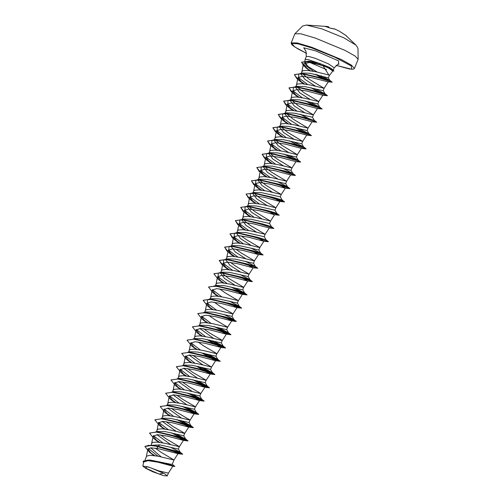 <?xml version="1.0" encoding="UTF-8"?>
<svg xmlns="http://www.w3.org/2000/svg" width="501" height="501" viewBox="0 0 501 501"><rect width="100%" height="100%" fill="white"/><g stroke="black" fill="none" stroke-linecap="round" stroke-linejoin="round"><path stroke-width="0.75" d="M345.44 35.126L339.321 31.187L335.056 29.108L330.472 28.213L325.312 26.421M355.942 45.065L343.699 37.782L322.093 28.939L306.393 25.05L302.617 26.039L294.907 33.761L300.963 33.849L315.486 38.139L345.195 50.507L355.084 56.043L358.152 59.312L357.971 48.403L357.232 46.95L355.942 45.065L345.483 35.151M151.014 467.921L163.476 473.276L159.067 474.046L145.14 467.853L147.388 466.775L151.014 467.921M329.263 75.676L332.796 71.004L328.524 68.004L322.963 65.606L329.27 75.651L328.362 77.899L310.044 73.252L302.291 73.033L298.721 74.023L304.182 73.966L321.385 77.874L329.815 80.342L321.41 75.864M307.132 61.322L326.583 69.658M317.277 72.075L308.265 66.608L304.752 62.337L310.564 61.441L319.939 63.546L307.752 59.469L305.078 59.425L304.708 62.4M332.658 71.186L333.917 70.873L331.819 68.9L328.944 67.184L319.939 63.546M301.195 73.334L301.903 71.587L302.867 70.76L306.981 70.391L315.58 71.699L328.894 75.006M151.177 460.219L171.079 464.321L172.263 464.264L173.997 459.962L160.896 452.184L155.185 448.151M144.952 460.062L146.643 456.129L149.78 455.303L157.74 456.173L173.997 459.962M150.958 445.333L159.882 444.919L178.387 449.096L179.308 446.573L166.257 438.914L160.596 434.918M150.901 445.326L151.74 443.247L152.705 442.421L156.819 442.057L165.418 443.366L179.333 446.717L183.422 440.348L167.61 436.196L157.615 434.668L153.168 436.064L157.264 441.206L154.001 438.713L149.53 433.096L156.011 432.075L169.538 434.906L188.013 440.918L171.311 432.826M155.679 431.931L157.489 431.424L165.242 431.643L183.754 435.82L184.669 433.296L173.64 426.896L165.963 421.648M156.4 431.73L157.107 429.977L158.065 429.15L162.18 428.787L170.778 430.09L184.694 433.446L188.783 427.077L172.977 422.919L162.982 421.397L158.529 422.788L162.625 427.935L159.362 425.437L154.897 419.819L161.378 418.805L174.912 421.635L193.373 427.641L176.678 419.556M161.046 418.654L162.856 418.147L170.609 418.373L189.115 422.55L190.029 420.026L176.985 412.367L171.323 408.371M161.76 418.454L162.468 416.7L163.426 415.874L167.541 415.511L176.139 416.813L190.054 420.17L194.15 413.801L178.337 409.649L168.342 408.121L163.896 409.511L167.992 414.659L164.729 412.166L160.257 406.543L166.745 405.528L180.279 408.359L198.734 414.371L182.038 406.28M166.407 405.378L168.223 404.877L175.97 405.096L194.469 409.273L195.396 406.749L182.345 399.09L176.684 395.095M167.121 405.184L167.829 403.43L168.793 402.604L172.908 402.234L181.506 403.543L195.421 406.893L199.511 400.531L183.71 396.372L173.709 394.851L169.257 396.241L173.352 401.382L170.09 398.896L165.618 393.272L172.1 392.258L185.633 395.082L204.101 401.094L187.399 393.009M171.768 392.108L173.584 391.6L181.331 391.826L199.843 396.003L200.757 393.479L189.729 387.073L182.051 381.825M172.488 391.907L173.196 390.154L174.154 389.327L178.268 388.964L186.867 390.266L200.782 393.623L204.878 387.254L189.059 383.096L179.064 381.574L174.624 382.964L178.719 388.112L175.45 385.613L170.985 379.996L177.467 378.981L191 381.812L209.462 387.824L192.766 379.733M177.135 378.831L178.945 378.324L186.698 378.549L205.203 382.726L206.118 380.203L193.073 372.544L187.412 368.548M177.849 378.631L178.556 376.884L179.515 376.057L183.629 375.687L192.227 376.996L206.18 380.322M183.197 365.636L184.312 365.054L192.058 365.279L210.558 369.45M183.209 365.361L183.923 363.607L184.882 362.78L188.996 362.417L197.594 363.72L211.541 367.045L198.44 359.267L192.772 355.278M188.564 352.36L189.672 351.777L197.419 352.003L215.931 356.18L216.845 353.656L203.801 345.997L198.139 342.001M188.47 352.347L189.284 350.331L190.242 349.504L194.357 349.141L202.955 350.45L216.902 353.781L220.966 347.437L205.153 343.279L195.158 341.751L190.712 343.147L194.808 348.289L191.539 345.796L187.073 340.179L193.555 339.158L207.088 341.989L225.55 348.001L208.854 339.91M193.223 339.014L195.033 338.507L202.786 338.726L221.292 342.903L222.206 340.379L209.161 332.72L203.5 328.725M193.831 339.077L194.645 337.06L195.609 336.234L199.724 335.87L208.322 337.173L222.231 340.53L226.327 334.161L210.52 330.002L200.519 328.481L196.073 329.871L200.168 335.019L196.906 332.526L192.434 326.902L198.922 325.888L212.455 328.719L230.911 334.724L214.215 326.639M199.285 325.813L200.4 325.23L208.147 325.456L226.659 329.633L227.573 327.109L214.528 319.45L208.861 315.455M199.198 325.8L200.012 323.784L200.97 322.957L205.084 322.594L213.683 323.903L227.598 327.253L231.687 320.884L215.881 316.732L205.88 315.204L201.433 316.594L205.529 321.742L202.266 319.25L197.801 313.626L204.276 312.611L217.81 315.442L236.278 321.454L228.387 317.859M203.951 312.461L205.761 311.96L213.507 312.179L232.019 316.356L232.934 313.833L219.889 306.174L214.228 302.178M204.558 312.53L205.372 310.514L206.331 309.687L210.445 309.317L219.043 310.626L232.99 313.952M216.419 310.1L207.401 303.381L207.552 299.679L211.121 298.684L218.874 298.909L237.38 303.086L238.357 300.675L225.25 292.897L219.588 288.908M209.919 299.254L210.733 297.237L211.698 296.41L215.812 296.047L224.41 297.35L238.357 300.675M234.8 287.906L244.62 292.966L235.796 290.311L218.367 286.347L212.919 286.403L216.488 285.407L224.235 285.633L242.747 289.81L243.661 287.286L228.656 278.349L223.784 274.629L221.692 272.187M215.286 285.983L216.1 283.967L217.058 283.14L221.173 282.771L229.771 284.08L243.686 287.43L247.757 281.092M235.144 285.338L224.548 278.493L220.49 273.101L221.849 272.137L229.602 272.362L248.108 276.539L249.078 274.128L235.977 266.35L230.316 262.361M220.49 273.101L221.461 270.69L222.419 269.864L226.533 269.5L235.132 270.803L249.047 274.16L253.124 267.822M240.505 272.062L229.909 265.217L225.851 259.825L227.21 258.86L234.963 259.086L253.475 263.263L254.445 260.858L241.338 253.08L235.677 249.085M225.851 259.825L226.821 257.414L227.786 256.587L231.9 256.224L240.499 257.533L254.414 260.883L258.485 254.546M245.866 258.792L235.282 251.953L231.211 246.548L232.577 245.59L240.323 245.809L258.835 249.993L259.806 247.582L246.705 239.804L241.044 235.814M231.211 246.548L232.188 244.144L233.147 243.317L237.261 242.954L245.859 244.256L259.775 247.613L263.845 241.275M251.233 245.515L240.637 238.67L236.578 233.278L237.937 232.314L245.69 232.539L264.196 236.716L265.173 234.305L250.112 225.25L245.239 221.536L243.142 219.087M236.578 233.278L237.549 230.867L238.507 230.04L242.622 229.677L251.22 230.986L265.173 234.305M256.593 232.245L246.004 225.4L241.939 220.002L243.298 219.043L251.051 219.263L269.551 223.44M241.939 220.002L242.916 217.597L243.874 216.77L247.989 216.401L256.587 217.71L270.534 221.035L255.472 211.979L250.6 208.259L248.509 205.817M261.954 218.968L251.37 212.13L247.306 206.731L248.665 205.767L256.412 205.992L274.924 210.169L275.894 207.758L260.833 198.703L255.961 194.989L253.869 192.541M247.306 206.731L248.277 204.32L249.235 203.494L253.349 203.13L261.948 204.433L275.863 207.79L279.94 201.452M267.321 205.698L256.725 198.847L252.667 193.455L254.026 192.497L261.779 192.716L280.284 196.893L281.261 194.488L266.2 185.433L261.328 181.713L259.23 179.27M252.667 193.455L253.638 191.05L254.602 190.223L258.716 189.854L267.309 191.163L281.224 194.513L285.301 188.182M272.682 192.422L262.092 185.577L258.028 180.185L259.386 179.22L267.139 179.446L285.639 183.616M258.028 180.185L259.004 177.774L259.963 176.947L264.077 176.584L272.676 177.886L286.622 181.212L271.561 172.156L266.689 168.442L264.597 165.994M278.042 179.145L267.459 172.313L263.394 166.908L264.753 165.944L272.5 166.169L291.012 170.346L291.983 167.941L276.921 158.88L272.049 155.166L269.958 152.717M263.394 166.908L264.365 164.503L265.323 163.677L269.438 163.307L278.036 164.616L291.983 167.941M283.409 165.875L272.813 159.03L268.755 153.632L270.114 152.673L277.867 152.899L296.373 157.076L297.35 154.665L282.288 145.609L277.416 141.889L275.318 139.447M268.755 153.632L269.726 151.227L270.69 150.4L274.805 150.037L283.403 151.34L297.312 154.696L301.389 148.359M288.77 152.598L278.18 145.76L274.116 140.361L275.475 139.397L283.228 139.622L301.74 143.8L302.71 141.395L287.649 132.333L281.174 126.922M274.116 140.361L275.093 137.95L276.051 137.124L280.165 136.76L288.764 138.069L302.679 141.42L306.75 135.082M286.14 137.543L277.116 130.824L277.272 127.116L280.842 126.127L288.595 126.346L307.1 130.523L308.071 128.124L293.016 119.063L286.541 113.646M279.746 126.434L280.454 124.68L281.412 123.853L285.526 123.49L294.125 124.793L308.04 128.15L312.117 121.812M291.501 124.273L282.483 117.547L282.633 113.846L286.203 112.85L293.955 113.076L312.461 117.253L313.438 114.848L298.377 105.786L291.901 100.375M285.107 113.157L285.814 111.404L286.779 110.577L290.893 110.214L299.492 111.516L313.407 114.873L317.477 108.535M296.868 110.997L287.843 104.277L287.994 100.569L291.563 99.58L299.316 99.799L317.828 103.976L318.799 101.571L303.738 92.516L297.262 87.099M290.474 99.887L291.181 98.133L292.139 97.307L296.254 96.937L304.852 98.246L318.768 101.597L322.838 95.265M302.228 97.72L293.21 91L293.361 87.299L296.93 86.304L304.683 86.529L323.189 90.706L324.166 88.295L309.104 79.239L302.629 73.829M295.834 86.61L296.542 84.857L297.5 84.03L301.615 83.667L310.213 84.97L324.128 88.326L328.293 81.845M161.147 456.874L150.751 447.856M170.785 444.625L156.882 434.661M176.145 431.348L162.243 421.385M181.512 418.078L167.603 408.115M186.873 404.802L172.97 394.838M192.234 391.525L178.331 381.562M197.601 378.255L183.698 368.291M184.612 365.805L184.149 365.097M202.961 364.978L189.059 355.015M195.334 339.258L194.876 338.551M213.689 338.432L199.786 328.468M200.701 325.982L200.237 325.281M206.061 312.712L205.604 312.004M211.422 299.435L210.965 298.734M216.902 286.315L216.332 285.457M227.629 259.762L227.053 258.911M232.99 246.492L232.42 245.634M238.351 233.215L237.781 232.364M294.131 139.328L283.547 132.489L279.483 127.085M299.498 126.052L288.902 119.207L284.844 113.815M304.858 112.781L294.275 105.936L290.217 100.544M310.219 99.505L299.629 92.66L295.571 87.268M315.586 86.235L304.99 79.383L300.932 73.991M172.82 466.212L157.865 462.185L148.089 460.638L143.693 461.966L142.848 466.118L145.653 468.329L153.068 471.854L163.652 475.618L167.246 475.95L165.011 474.034L158.541 470.84L147.889 466.832L142.848 466.118M158.541 470.84L168.386 473.126L172.801 466.231M159.882 444.919L158.097 446.266L151.809 445.427L144.908 446.441M148.309 448.451L158.059 456.236M172.288 464.202L171.079 464.321M178.4 449.071L180.266 452.246L158.097 446.266L151.809 445.427M149.83 452.34L154.853 455.691M172.413 464.408L174.862 466.343L165.963 463.669L149.567 460.056L143.173 461.158M180.266 452.246L182.69 454.081L174.517 451.188L156.857 446.272L148.546 445.32L144.889 446.497L149.423 452.184L154.007 455.572M150.713 453.117L154.565 455.647M174.862 466.343L158.736 461.866L148.133 460.056L143.148 461.214L143.493 462.893M172.45 450.512L177.905 453.637L182.646 454.194L156.813 446.378L157.815 448.583L150.788 447.85L147.845 449.121L151.747 453.944M322.963 65.606L309.912 62.45L303.443 63.821L307.695 69.213L305.748 67.704L301.571 62.306L308.209 61.291L329.671 67.879L328.524 68.004M315.116 74.217L321.561 77.924M304.414 83.943L296.636 78.406L294.375 74.593L301.496 73.647L321.68 78.563L332.244 82.17L328.099 81.826L312.236 77.768L302.353 76.277L297.97 77.668L302.065 82.815L298.803 80.323L294.331 74.699L300.675 73.672L313.977 76.415L331.036 81.744M299.053 97.213L291.269 91.677L289.014 87.863L296.129 86.924L316.576 91.908L327.491 95.691L322.707 95.246L307.038 91.076L297.049 89.547L292.609 90.944L296.705 96.092L293.436 93.599L288.971 87.969L295.452 86.961L308.985 89.792L325.393 94.908M293.686 110.489L285.908 104.953L283.647 101.139L290.768 100.194L311.215 105.179L322.13 108.961L317.346 108.523L301.69 104.352L291.688 102.824L287.242 104.214L291.338 109.362L288.069 106.87L283.604 101.246L290.085 100.231L303.619 103.062L320.033 108.178M288.325 123.76L280.547 118.223L278.287 114.41L285.407 113.47L305.848 118.455L316.764 122.238L311.979 121.793L296.323 117.622L286.328 116.1L281.875 117.491L285.971 122.632L282.714 120.146L278.243 114.522L284.725 113.508L298.252 116.338L314.672 121.455M311.359 135.621L306.618 135.07L290.962 130.899L280.967 129.371L276.514 130.767L280.616 135.909L277.347 133.416L272.882 127.793L279.364 126.778L292.897 129.609L311.403 135.508L300.487 131.725L280.04 126.74L272.926 127.686L275.181 131.5L282.965 137.036M305.992 148.897L301.258 148.346L285.595 144.169L275.6 142.647L271.154 144.037L275.249 149.185L271.98 146.687L267.515 141.069L273.997 140.055L287.53 142.885L306.042 148.784L295.127 145.002L274.68 140.017L267.559 140.956L269.82 144.776L277.598 150.306M272.237 163.583L264.459 158.047L262.198 154.233L269.319 153.293L289.76 158.272L300.675 162.061L295.891 161.616L280.228 157.446L270.239 155.917L265.793 157.314L269.882 162.456L266.62 159.963L262.155 154.346L268.636 153.331L282.163 156.155L298.583 161.278M295.271 175.444L290.53 174.893L274.867 170.722L264.872 169.194L260.426 170.584L264.528 175.732L261.259 173.24L256.794 167.616L263.275 166.601L276.809 169.432L295.314 175.331L284.399 171.549L263.952 166.564L256.838 167.503L259.092 171.317L266.876 176.859M279.708 185.038L285.32 188.151M261.509 190.13L253.731 184.593L251.471 180.78L258.591 179.84L279.038 184.825L289.954 188.608L285.169 188.163L269.507 183.992L259.512 182.464L255.065 183.861L259.161 189.002L255.892 186.51L251.427 180.892L257.909 179.878L271.442 182.708L287.856 187.825M274.348 198.308L279.953 201.421M256.149 203.406L248.371 197.87L246.11 194.056L253.23 193.11L273.671 198.095L284.587 201.878L279.802 201.44L264.152 197.269L254.151 195.741L249.698 197.131L253.794 202.279L250.531 199.786L246.066 194.163L252.542 193.148L266.075 195.979L284.543 201.991L276.652 198.396M268.981 211.585L274.442 214.71L258.779 210.539L248.784 209.017L244.338 210.407L248.44 215.555L245.171 213.063L240.705 207.439L247.187 206.425L260.72 209.255L277.128 214.372M269.231 227.968L253.418 223.815L243.423 222.287L238.977 223.684L243.073 228.825L239.804 226.333L235.338 220.709L241.82 219.695L255.353 222.525L271.767 227.642M258.253 238.132L263.714 241.263L248.058 237.086L238.056 235.564L233.61 236.954L237.706 242.096L234.443 239.61L229.978 233.986L236.453 232.971L249.986 235.802L266.4 240.918M252.892 251.408L258.353 254.533L242.691 250.362L232.702 248.834L228.249 250.231L232.345 255.372L229.082 252.88L224.611 247.256L231.099 246.248L244.632 249.078L261.04 254.189M247.532 264.678L252.986 267.81L237.336 263.639L227.335 262.111L222.889 263.501L226.984 268.649L223.715 266.15L219.25 260.533L225.732 259.518L239.265 262.349L255.679 267.465M242.165 277.955L247.626 281.08L231.969 276.909L221.974 275.381L217.522 276.777L221.617 281.919L218.355 279.426L213.889 273.809L220.365 272.795L233.898 275.619L250.312 280.742M236.804 291.225L242.265 294.356L226.602 290.185L216.607 288.657L212.161 290.048L216.263 295.195M228.938 303.149L237.048 307.614L221.235 303.456L211.24 301.928L206.8 303.324L210.896 308.472L207.627 305.973L203.162 300.356L209.643 299.341L223.177 302.172L241.639 308.178L233.748 304.583M223.578 316.419L231.687 320.884M218.211 329.696L226.327 334.161M206.744 339.453L220.966 347.431M201.383 352.729L215.599 360.707L199.793 356.555L189.791 355.027L185.345 356.418L189.441 361.559L186.178 359.073L181.706 353.449L188.188 352.435L201.721 355.265L220.19 361.277L203.487 353.186M196.016 365.999L210.238 373.984L194.419 369.826L184.431 368.298L179.984 369.694L184.08 374.842L180.817 372.343L176.346 366.719L182.834 365.711L196.367 368.542L214.823 374.548L198.127 366.456M199.266 384.142L204.878 387.254M193.9 397.418L199.511 400.531M188.539 410.688L194.15 413.801M183.172 423.965L188.783 427.077M177.811 437.241L183.422 440.348M177.905 453.637L157.815 448.583M180.228 452.209L170.446 447.193M162.794 442.84L153.356 435.632M149.555 433.039L156.7 432.044L159.381 432.363L176.803 436.321L185.627 438.976L175.807 433.916M168.154 429.57L158.723 422.356M154.915 419.763L162.055 418.767L164.741 419.087L182.164 423.044L190.994 425.7L181.168 420.646M173.515 416.293L164.084 409.085M167.516 405.622L168.843 405.691M160.282 406.486L167.422 405.491L170.102 405.816L187.531 409.774L196.354 412.429L186.535 407.369M178.882 403.017L169.444 395.809M172.876 392.346L174.21 392.421M165.643 393.216L172.789 392.22L175.469 392.54L192.891 396.498L201.715 399.153L191.896 394.099M184.243 389.747L174.811 382.532M178.237 379.075L180.83 379.263L198.252 383.227L207.082 385.876L197.262 380.823M189.603 376.47L180.172 369.262M176.371 366.669L183.51 365.674L186.19 365.993L203.619 369.951L212.443 372.606L202.623 367.546M194.97 363.2L185.533 355.986M188.965 352.522L190.299 352.598M181.731 353.393L188.877 352.397L191.557 352.717L208.98 356.674L217.81 359.33L207.984 354.276M200.331 349.923L190.9 342.715M194.325 339.252L196.918 339.446L214.34 343.404L223.17 346.059L213.351 340.999M205.692 336.653L196.26 329.445M199.692 325.976L202.279 326.17L219.707 330.128L228.531 332.783L218.712 327.729M211.059 323.377L201.621 316.169M202.185 312.95L207.652 312.9L225.068 316.857L233.898 319.513L224.072 314.453M207.552 299.679L213.013 299.623L230.435 303.581L239.259 306.236L229.439 301.182M221.78 296.83L212.349 289.616M227.147 283.553L218.129 276.834L218.273 273.133L223.74 273.076L241.156 277.034L249.986 279.69L240.161 274.629M232.508 270.283L223.49 263.557L223.64 259.856L229.101 259.8L246.523 263.758L255.347 266.413L257.771 268.248L246.855 264.465L226.408 259.48L219.294 260.42L221.555 264.24L229.333 269.776M255.31 266.375L245.528 261.359M237.875 257.007L228.851 250.287L229.007 246.58L234.455 246.53L251.884 250.487L260.708 253.143L250.888 248.083M243.235 243.736L234.218 237.011L234.368 233.309L239.829 233.253L257.245 237.211L266.075 239.866L268.498 241.701L257.583 237.919L237.142 232.934L230.022 233.873L232.282 237.693L240.06 243.223M248.596 230.46L239.578 223.74L239.728 220.033L245.189 219.983L262.612 223.941L271.436 226.596L269.569 223.421M253.963 217.19L244.939 210.464L245.095 206.763L250.55 206.706L267.972 210.664L276.796 213.32L274.93 210.144M259.324 203.913L250.306 197.194L250.456 193.486L255.917 193.436L273.333 197.394L282.163 200.049L280.297 196.874M264.685 190.637L255.667 183.917L255.817 180.216L261.278 180.16L278.7 184.117L287.524 186.773L285.658 183.598M287.486 186.735L277.704 181.719M270.052 177.367L261.027 170.641L261.184 166.939L266.638 166.883L284.061 170.841L292.891 173.496L283.065 168.442M275.412 164.09L266.394 157.37L266.545 153.669L272.005 153.613L289.421 157.571L298.252 160.226L288.426 155.166M280.773 150.82L271.755 144.094L271.905 140.393L277.366 140.336L294.788 144.294L303.612 146.95L293.793 141.896M277.272 127.116L282.727 127.066L300.149 131.024L308.979 133.679L299.153 128.619M282.633 113.846L288.094 113.79L305.51 117.748L314.302 120.365L316.764 122.238M287.994 100.569L293.454 100.519L310.877 104.477L319.701 107.133L309.881 102.072M293.361 87.299L298.815 87.243L316.237 91.201L325.068 93.856L315.242 88.802M307.589 84.45L298.571 77.73L298.721 74.023M313.532 71.286L306.368 65.944L304.752 62.337M174.755 450.593L182.646 454.194L175.544 450.844M159.612 442.333L155.185 439.433M156.7 432.044L177.135 437.022L188.057 440.805L171.743 432.927M164.979 429.056L160.545 426.157M162.055 418.767L182.502 423.752L193.417 427.535L177.11 419.656M170.34 415.786L165.906 412.887M167.422 405.491L187.862 410.476L198.778 414.258L182.47 406.38M175.701 402.51L171.273 399.61M172.789 392.22L193.223 397.205L204.145 400.988L187.831 393.103M181.068 389.239L176.634 386.34M171.004 379.94L178.143 378.944L198.59 383.929L209.506 387.711L193.192 379.833M186.428 375.963L182.001 373.07M183.51 365.674L203.951 370.659L214.866 374.441L198.559 366.557M191.789 362.686L187.361 359.793M188.877 352.397L209.318 357.382L220.233 361.165L203.92 353.286M197.156 349.416L192.722 346.517M187.098 340.123L194.231 339.127L214.678 344.106L225.594 347.888L209.28 340.01M202.517 336.14L198.089 333.246M192.459 326.846L199.598 325.85L220.039 330.835L230.955 334.618L214.647 326.733M207.884 322.869L203.45 319.97M197.82 313.576L204.965 312.574L225.406 317.559L236.322 321.341L229.17 318.104M213.244 309.593L208.817 306.7M203.187 300.299L210.32 299.304L230.767 304.289L241.682 308.071L234.537 304.827M218.605 296.323L214.177 293.423M208.548 287.023L215.687 286.027L236.128 291.012L247.049 294.795L230.736 286.916M223.972 283.046L219.538 280.147M213.908 273.753L221.054 272.757L241.495 277.742L252.41 281.524L245.258 278.28M234.693 256.499L226.915 250.963L224.661 247.15L231.775 246.21L252.222 251.189L263.138 254.971L260.702 253.124L258.842 249.968M245.421 229.953L237.643 224.417L235.382 220.603L242.503 219.657L262.944 224.642L273.859 228.425L271.429 226.577M250.782 216.676L243.004 211.14L240.749 207.326L247.863 206.387L268.311 211.372L279.226 215.154L272.074 211.91M282.151 200.031L284.587 201.878L277.441 198.64M287.518 186.76L289.947 188.608L282.802 185.364M300.675 162.061L298.214 160.188M293.53 158.817L284.361 154.176M304.251 132.27L295.089 127.63M309.618 118.994L300.45 114.353M322.13 108.961L319.663 107.095M314.979 105.724L305.817 101.083M327.491 95.691L325.024 93.819M320.339 92.447L311.177 87.813M332.244 82.17L329.752 80.285M326.107 79.308L317.114 74.687M310.388 70.754L303.525 65.687L301.615 62.193L308.647 61.228L329.721 67.773L333.873 70.985M159.331 442.295L155.842 440.035M164.691 429.019L161.203 426.758M170.058 415.749L166.564 413.482M175.419 402.472L171.924 400.211M180.78 389.202L177.291 386.941M186.147 375.925L182.658 373.665M191.507 362.655L188.019 360.388M196.868 349.379L193.38 347.118M202.235 336.102L198.74 333.841M207.596 322.832L204.107 320.571M212.956 309.555L209.468 307.295M218.323 296.285L214.835 294.024M216.257 295.195L212.994 292.703L208.522 287.079L215.01 286.065L228.544 288.895L246.999 294.907L239.109 291.313M223.684 283.009L220.196 280.748M229.051 269.738L225.563 267.478M234.412 256.462L230.923 254.201M239.772 243.192L236.284 240.925M245.139 229.915L241.651 227.654M250.5 216.639L247.012 214.378M255.861 203.368L250.531 199.786M261.228 190.092L255.892 186.51M266.588 176.822L261.259 173.24M271.949 163.545L266.62 159.963M292.741 158.573L283.929 154.076M277.316 150.275L271.98 146.687M298.101 145.296L289.296 140.806M282.677 136.998L277.347 133.416M303.468 132.026L294.657 127.53M288.037 123.722L282.714 120.146M308.829 118.75L300.024 114.259M293.404 110.452L289.91 108.185M314.19 105.479L305.385 100.983M298.765 97.175L295.277 94.914M319.557 92.203L310.752 87.713M304.132 83.905L300.638 81.638M325.356 79.077L316.67 74.574M310.106 70.71L306.787 68.474M332.808 69.608L328.944 67.184M328.819 27.58L328.881 27.229L325.951 26.603M346.448 35.796L339.321 31.187M334.63 28.933L330.153 28.106M325.011 26.252L328.737 26.879L328.769 27.561M354.47 68.424L353.23 69.226L349.191 68.944L336.021 65.293L351.727 69.238L351.289 65.938L334.95 57.227L311.779 47.927L297.913 43.8L291.645 43.474L294.901 47.056L306.675 53.444L297.738 48.81L292.384 45.19L291.244 43.744L291.231 42.873L297.281 42.961L311.804 47.257L341.519 59.625L351.401 65.155L354.47 68.424L358.152 59.312M320.427 64.065L318.962 63.477M305.078 59.425L306.274 56.463L308.948 56.507L315.361 58.398L328.487 63.865L334.205 67.748L338.062 64.222L339.164 64.053M305.71 50.877L303.744 47.802L315.674 50.889L338.67 60.959L338.488 64.122M330.134 28.094L325.099 26.353M328.925 27.254L327.729 26.534L306.393 25.05M306.274 56.463L305.948 51.246L305.272 50.357M333.303 69.983L334.205 67.748M210.57 369.456L211.541 367.045L215.599 360.707M269.563 223.44L270.534 221.035L274.573 214.729M285.651 183.623L286.622 181.212M167.246 475.95L168.392 473.126M151.177 460.212L149.567 460.056M174.761 466.462L172.701 466.224M303.443 63.821L301.865 71.681M297.97 77.668L296.504 84.951M292.603 90.944L291.144 98.227M287.242 104.214L285.777 111.504M281.881 117.491L280.416 124.774M276.514 130.767L275.055 138.051M271.154 144.037L269.688 151.321M296.028 161.629L291.983 167.948M265.793 157.314L264.328 164.597M290.661 174.905L286.616 181.218M260.426 170.584L258.961 177.868M255.065 183.861L253.6 191.144M249.698 197.131L248.239 204.414M244.338 210.407L242.872 217.691M269.212 227.999L265.167 234.318M238.977 223.678L237.512 230.967M233.61 236.954L232.151 244.237M228.249 250.231L226.784 257.514M222.889 263.501L221.423 270.784M217.522 276.777L216.063 284.061M242.415 294.337L238.351 300.681M212.161 290.048L210.696 297.331M237.054 307.614L232.99 313.958M206.8 303.324L205.335 310.607M201.433 316.594L199.968 323.884M196.073 329.871L194.607 337.154M190.706 343.147L189.246 350.431M185.345 356.418L183.88 363.701M210.238 373.984L206.174 380.328M179.984 369.694L178.519 376.977M174.617 382.964L173.158 390.248M169.257 396.241L167.791 403.524M163.896 409.511L162.43 416.794M158.529 422.788L157.07 430.071M153.168 436.058L151.703 443.347M178.062 453.624L173.997 459.968M147.845 449.121L146.342 456.618M310.564 61.448L308.647 61.228M185.589 438.939L188.013 440.918L183.272 440.366M190.956 425.662L193.373 427.641L188.633 427.09M196.317 412.386L198.734 414.371L193.993 413.82M201.678 399.115L204.101 401.094L199.36 400.543M180.83 379.263L178.143 378.944M207.045 385.839L209.462 387.824L204.721 387.273M212.405 372.569L214.823 374.548L210.088 373.997M217.766 359.292L220.19 361.277L215.449 360.726M196.918 339.446L194.231 339.127M223.133 346.022L225.55 348.001L220.809 347.45M202.279 326.17L199.598 325.85M228.494 332.745L230.911 334.724L226.17 334.173M207.652 312.9L204.965 312.574M233.854 319.475L236.278 321.454L231.537 320.903M213.013 299.623L210.32 299.304M239.221 306.199L241.639 308.178L236.898 307.627M218.367 286.347L215.687 286.027M244.582 292.922L246.999 294.907L242.265 294.356M223.74 273.076L221.054 272.757M249.943 279.652L252.366 281.631L247.626 281.08M229.101 259.8L226.408 259.48M234.455 246.53L231.775 246.21M239.829 233.253L237.142 232.934M245.189 219.983L242.503 219.657M250.55 206.706L247.863 206.387M276.79 213.307L279.182 215.261L274.442 214.71M255.917 193.436L253.23 193.11M261.278 180.16L258.591 179.84M266.638 166.883L263.952 166.564M292.878 173.484L295.314 175.331M272.005 153.613L269.319 153.293M277.366 140.336L274.68 140.017M303.575 146.912L306.042 148.784M282.727 127.066L280.04 126.74M308.935 133.642L311.403 135.508M288.094 113.79L285.407 113.47M293.454 100.519L290.768 100.194M298.815 87.243L296.129 86.924M304.182 73.966L301.496 73.647M185.627 438.976L183.761 435.801M190.994 425.7L189.127 422.525M196.354 412.429L194.488 409.254M201.715 399.153L199.849 395.978M207.082 385.876L205.216 382.701M182.496 365.561L184.312 365.054M212.443 372.606L210.577 369.431M187.856 352.284L189.672 351.777M217.81 359.33L215.937 356.155M223.17 346.059L221.304 342.884M198.584 325.738L200.4 325.23M228.531 332.783L226.665 329.608M233.898 319.513L232.032 316.338M239.259 306.236L237.393 303.061M244.62 292.966L242.753 289.791M218.273 273.133L221.849 272.137M249.986 279.69L248.12 276.514M223.64 259.856L227.21 258.86M255.347 266.413L253.481 263.238M229.007 246.58L232.577 245.59M234.368 233.309L237.937 232.314M266.075 239.866L264.209 236.691M239.728 220.033L243.298 219.043M245.095 206.763L248.665 205.767M250.456 193.486L254.026 192.497M255.817 180.216L259.386 179.22M261.184 166.939L264.753 165.944M292.891 173.496L291.025 170.321M266.545 153.669L270.114 152.673M298.252 160.226L296.385 157.051M271.905 140.393L275.475 139.397M303.612 146.95L301.746 143.774M308.979 133.679L307.113 130.504M314.34 120.403L312.474 117.228M319.701 107.133L317.834 103.957M325.068 93.856L323.201 90.681M329.815 80.342L328.368 77.893M269.081 227.986L273.859 228.425M263.714 241.263L268.498 241.701M258.353 254.533L263.138 254.971M252.986 267.81L257.771 268.248M291.231 42.873L294.907 33.761M335.701 29.396L334.812 29.008"/></g></svg>
